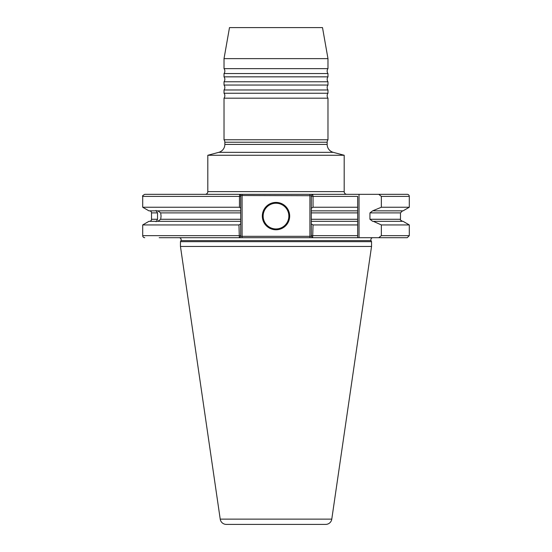 <?xml version="1.0" encoding="UTF-8"?>
<svg xmlns="http://www.w3.org/2000/svg" width="552" height="552" viewBox="0 0 552 552"><rect width="100%" height="100%" fill="white"/><g stroke="black" fill="none" stroke-linecap="round" stroke-linejoin="round"><path stroke-width="0.83" d="M224.843 144.41L327.157 144.41A8.204 8.204 0 0 0 333.242 152.338L218.758 152.338A8.204 8.204 0 0 0 224.843 144.41L224.843 142.223A4.106 4.106 0 0 0 224.022 139.766L224.022 98.18L327.978 98.18A4.106 4.106 0 0 1 327.978 93.254L224.022 93.254L224.022 89.976L327.978 89.976A4.106 4.106 0 0 1 327.978 85.049L224.022 85.049L224.022 81.765L327.978 81.765A4.106 4.106 0 0 1 327.978 76.845L224.022 76.845L224.022 73.561L327.978 73.561A4.106 4.106 0 0 1 327.978 68.634L224.022 68.634L224.022 58.629L327.978 58.629L322.506 27.6L229.494 27.6L224.022 58.629M224.022 98.18A4.106 4.106 0 0 0 224.022 93.254M224.022 89.976A4.106 4.106 0 0 0 224.022 85.049M224.022 81.765A4.106 4.106 0 0 0 224.022 76.845M224.022 73.561A4.106 4.106 0 0 0 224.022 68.634M220.22 519.135L331.78 519.135A6.155 6.155 0 0 1 325.687 524.4L226.313 524.4A6.155 6.155 0 0 1 220.22 519.135L180.456 246.454L180.456 241.672L180.946 240.617A2.049 2.049 0 0 0 179.089 237.698L159.204 237.698M311.293 223.926L313.039 224.933L312.66 237.698L357.661 237.698L239.34 237.698L238.961 224.933L240.707 223.926L240.707 236.332L311.293 236.332L311.293 195.705L240.707 195.512L240.707 196.395L240.707 195.705M372.911 237.698A2.049 2.049 0 0 0 371.054 240.617L371.544 241.672L371.544 246.454L331.78 519.135M327.978 93.254L327.978 89.976M327.978 85.049L327.978 81.765M327.978 76.845L327.978 73.561M346.925 194.338L312.66 194.338L346.925 194.338A2.732 2.732 0 0 1 344.186 191.606L344.186 155.271L207.814 155.271L207.814 191.606L344.186 191.606M205.075 194.338L239.34 194.338L205.075 194.338A2.732 2.732 0 0 0 207.814 191.606M392.796 237.698L378.748 237.698L392.796 237.698M144.755 237.698A2.049 2.049 0 0 1 142.706 235.649L142.706 224.933L148.95 221.324L156.437 221.324L157.534 219.275L157.534 212.899L156.009 210.478M142.706 207.242L239.458 207.242L239.458 196.395L142.706 196.395L142.706 207.242L148.95 210.85L240.707 210.85L240.707 223.926M157.803 210.85L160.694 212.899L161.067 216.087L160.694 219.275L157.803 221.324M276 202.411A13.676 13.676 0 0 0 262.324 216.087A13.676 13.676 0 0 0 276 229.77A13.676 13.676 0 0 0 289.676 216.087A13.676 13.676 0 0 0 276 202.411M240.21 194.877L239.775 194.338L144.755 194.338L239.775 194.338L240.707 195.512M237.974 524.4L314.026 524.4L237.974 524.4M327.157 144.41L327.157 142.223A4.106 4.106 0 0 1 327.978 139.766L327.978 98.18M180.456 246.454L371.544 246.454M180.456 241.672L371.544 241.672M218.758 152.338L207.814 155.271M333.242 152.338L344.186 155.271M239.34 194.338L407.245 194.338A2.049 2.049 0 0 1 409.294 196.395L381.356 196.395L381.356 207.242L409.294 207.242L409.294 196.395M381.356 207.242L372.648 210.85L369.943 212.899L369.943 219.275L372.648 221.324L403.05 221.324L409.294 224.933L381.356 224.933L381.356 235.649L409.294 235.649L409.294 224.933M176.854 237.698L239.34 237.698L240.707 236.332M149.475 210.85A2.049 2.049 0 0 1 151.524 212.899L151.524 219.275A2.049 2.049 0 0 1 149.475 221.324M327.978 68.634L327.978 58.629M224.022 139.766L327.978 139.766M373.331 210.85L403.05 210.85L409.294 207.242M156.009 221.697L155.94 221.324L240.707 221.324M311.293 195.705L312.66 194.338L313.039 196.395L313.039 207.242L357.661 207.242L357.661 237.622M311.293 196.395L357.661 196.395L357.661 210.85L311.293 210.85M313.039 207.242L311.293 208.249M311.293 221.324L357.661 221.324M313.039 224.933L357.661 224.933L357.661 219.275L311.293 219.275M311.293 236.332L312.66 237.698L407.245 237.698L378.748 237.698L381.356 235.649M359.028 194.338L359.028 237.698L378.748 237.698M239.775 194.338L239.458 196.395L240.707 196.395L240.707 210.85M240.707 208.063L239.458 207.242M142.706 224.933L238.961 224.933M373.331 221.324L381.356 224.933M381.356 196.395L378.748 194.338M276 203.233A12.855 12.855 0 0 0 263.145 216.087A12.855 12.855 0 0 0 276 228.949A12.855 12.855 0 0 0 288.855 216.087A12.855 12.855 0 0 0 276 203.233M224.843 142.223L327.157 142.223M180.946 240.617L371.054 240.617M151.524 219.275L157.534 219.275M151.524 212.899L157.534 212.899M369.943 212.899L400.476 212.899L402.525 210.85M369.943 219.275L400.476 219.275C399.883 219.565 400.566 220.248 402.525 221.324M160.694 212.899L240.707 212.899M160.694 219.275L240.707 219.275M311.293 212.899L357.661 212.899M311.293 235.649L357.661 235.649M142.706 235.649L240.707 235.649M309.92 237.698L309.92 194.338M242.08 194.338L242.08 237.698M400.476 219.275L400.476 212.899M142.706 196.395C142.112 196.119 142.795 195.436 144.755 194.338M409.294 235.649L407.245 237.698"/></g></svg>
